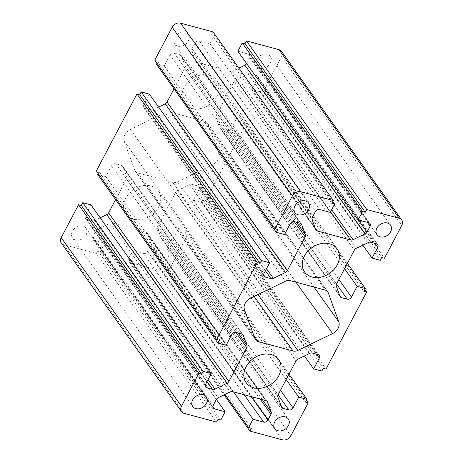 <?xml version="1.0" encoding="UTF-8"?>
<svg xmlns="http://www.w3.org/2000/svg" width="463" height="463" viewBox="0 0 463 463"><rect width="100%" height="100%" fill="white"/><g stroke="black" fill="none" stroke-linecap="round" stroke-linejoin="round"><path stroke-width="0.35" stroke-dasharray="2.31 1.74" d="M172.809 182.37L137.789 172.93A6.65 5.203 -35.5 0 1 135.294 171.252A6.65 5.203 -35.5 0 1 134.779 170.262L124.211 141.186A9.978 7.802 -35.5 0 1 130.404 129.437L165.187 112.584A6.65 5.203 -35.5 0 1 169.909 112.005L204.93 121.445A6.65 5.203 -35.5 0 1 207.424 123.123A6.65 5.203 -35.5 0 1 207.945 124.107L218.513 153.184A9.978 7.802 -35.5 0 1 212.314 164.932L177.532 181.785A6.65 5.203 -35.5 0 1 172.809 182.37L254.141 296.389M281.475 51.358A6.65 5.203 -35.5 0 1 281.533 56.694L264.159 89.648L261.421 88.908L259.963 91.68L251.762 89.469L257.451 78.669A3.328 2.599 144.5 0 0 257.428 76.001A3.328 2.599 144.5 0 0 256.178 75.162L250.408 73.605A3.328 2.599 144.5 0 0 248.046 73.895L235.927 79.769A3.328 2.599 144.5 0 0 234.093 81.511L216.25 115.356A3.328 2.599 144.5 0 0 216.018 117.533L219.699 127.661A3.328 2.599 144.5 0 0 219.96 128.153A3.328 2.599 144.5 0 0 221.204 128.992L226.98 130.549A3.328 2.599 144.5 0 0 231.17 128.517L236.865 117.718L245.072 119.929L243.607 122.695L246.345 123.43L205.751 200.421L203.02 199.68L201.561 202.453L193.355 200.242L199.049 189.442A3.328 2.599 144.5 0 0 199.021 186.774A3.328 2.599 144.5 0 0 197.776 185.935L192.006 184.378A3.328 2.599 144.5 0 0 189.645 184.668L177.526 190.542A3.328 2.599 144.5 0 0 175.691 192.284L157.848 226.129A3.328 2.599 144.5 0 0 157.617 228.3L161.298 238.433A3.328 2.599 144.5 0 0 161.558 238.925A3.328 2.599 144.5 0 0 162.802 239.765L168.573 241.321A3.328 2.599 144.5 0 0 172.768 239.284L178.463 228.485L186.664 230.696L185.206 233.468L187.943 234.203L170.563 267.157A6.65 5.203 -35.5 0 1 162.177 271.225L129.64 262.452L131.098 259.685L128.361 258.944L132.742 250.639L143.408 253.516A3.328 2.599 144.5 0 0 147.604 251.478L150.683 245.633A3.328 2.599 144.5 0 0 150.915 243.463L147.234 233.329A3.328 2.599 144.5 0 0 146.974 232.837A3.328 2.599 144.5 0 0 145.729 231.998L112.306 222.992A3.328 2.599 144.5 0 0 109.945 223.282L97.832 229.156A3.328 2.599 144.5 0 0 95.997 230.898L92.913 236.743A3.328 2.599 144.5 0 0 92.941 239.412A3.328 2.599 144.5 0 0 94.186 240.251L104.852 243.121L100.471 251.432L97.739 250.691L96.275 253.464L63.738 244.69A6.65 5.203 -35.5 0 1 61.243 243.017M96.275 253.464L216.557 422.088M97.739 250.691L218.015 419.322M100.471 251.432L220.753 420.057M104.852 243.121L216.331 399.419M132.742 250.639L233.474 391.86M128.361 258.944L225.006 394.435M131.098 259.685L251.374 428.31M129.64 262.452L224.098 394.881M187.943 234.203L306.425 400.316M185.206 233.468L305.487 402.092M186.664 230.696L288.987 374.15M178.463 228.485L286.175 379.492M193.355 200.242L304.428 355.96M201.561 202.453L321.837 371.077M203.02 199.68L323.296 368.311M205.751 200.421L326.033 369.046M246.345 123.43L364.827 289.543M243.607 122.695L363.889 291.325M245.072 119.929L347.389 263.378M236.865 117.718L344.576 268.719M251.762 89.469L362.83 245.187M259.963 91.68L380.239 260.304M261.421 88.908L381.703 257.538M264.159 89.648L384.435 258.273M246.669 63.581A3.328 2.599 144.5 0 0 246.727 63.477L249.806 57.632A3.328 2.599 144.5 0 0 249.783 54.964A3.328 2.599 144.5 0 0 248.533 54.125L237.866 51.248M213.084 31.918L211.626 34.69L214.357 35.425L209.976 43.736L199.316 40.86A3.328 2.599 144.5 0 0 195.12 42.891L192.035 48.737A3.328 2.599 144.5 0 0 191.804 50.913L195.484 61.041A3.328 2.599 144.5 0 0 195.745 61.533A3.328 2.599 144.5 0 0 196.995 62.372L230.412 71.383A3.328 2.599 144.5 0 0 232.773 71.088L238.902 68.119M209.976 43.736L330.258 212.361M214.357 35.425L332.839 201.538M211.626 34.69L331.902 203.315M156.575 62.684L157.513 60.908L154.781 60.167M157.513 60.908L277.794 229.532M174.013 88.85L184.876 68.246A3.328 2.599 144.5 0 0 185.107 66.07L181.427 55.942A3.328 2.599 144.5 0 0 181.166 55.45A3.328 2.599 144.5 0 0 179.916 54.611L174.146 53.054A3.328 2.599 144.5 0 0 169.95 55.085L164.261 65.885L156.054 63.674M164.261 65.885L284.537 234.515M149.364 94.134L143.669 104.933A3.328 2.599 144.5 0 0 143.698 107.601A3.328 2.599 144.5 0 0 144.948 108.44L150.718 109.997A3.328 2.599 144.5 0 0 153.079 109.702L158.572 107.04M98.173 173.457L99.111 171.675L96.379 170.94M99.111 171.675L219.393 340.305M115.611 199.622L126.474 179.019A3.328 2.599 144.5 0 0 126.706 176.843L123.019 166.715A3.328 2.599 144.5 0 0 122.764 166.217A3.328 2.599 144.5 0 0 121.514 165.378L115.744 163.827A3.328 2.599 144.5 0 0 111.548 165.858L105.853 176.658L97.652 174.447M105.853 176.658L226.135 345.282M90.962 204.906L85.267 215.706A3.328 2.599 144.5 0 0 85.296 218.374A3.328 2.599 144.5 0 0 86.54 219.213L92.316 220.764A3.328 2.599 144.5 0 0 94.678 220.475L100.17 217.813M177.798 46.132A8.311 6.505 -35.5 0 1 174.678 44.037A8.311 6.505 -35.5 0 1 177.67 33.915A8.311 6.505 -35.5 0 1 188.215 34.378A8.311 6.505 -35.5 0 1 186.977 42.926A8.311 6.505 -35.5 0 1 177.798 46.132M191.804 108.417A19.95 15.609 -35.5 0 1 184.32 103.388A19.95 15.609 -35.5 0 1 191.503 79.098A19.95 15.609 -35.5 0 1 216.806 80.215A19.95 15.609 -35.5 0 1 213.837 100.726A19.95 15.609 -35.5 0 1 191.804 108.417M157.623 262.087A8.311 6.505 -35.5 0 1 154.509 259.992A8.311 6.505 -35.5 0 1 157.501 249.87A8.311 6.505 -35.5 0 1 168.04 250.338A8.311 6.505 -35.5 0 1 166.802 258.886A8.311 6.505 -35.5 0 1 157.623 262.087M75.591 239.979A8.311 6.505 -35.5 0 1 72.477 237.884A8.311 6.505 -35.5 0 1 75.463 227.761A8.311 6.505 -35.5 0 1 86.008 228.23A8.311 6.505 -35.5 0 1 84.77 236.778A8.311 6.505 -35.5 0 1 75.591 239.979M133.396 219.19A19.95 15.609 -35.5 0 1 125.919 214.155A19.95 15.609 -35.5 0 1 133.095 189.865A19.95 15.609 -35.5 0 1 158.398 190.987A19.95 15.609 -35.5 0 1 155.429 211.498A19.95 15.609 -35.5 0 1 133.396 219.19M259.83 68.24A8.311 6.505 -35.5 0 1 256.71 66.145A8.311 6.505 -35.5 0 1 259.702 56.023A8.311 6.505 -35.5 0 1 270.247 56.486A8.311 6.505 -35.5 0 1 269.009 65.034A8.311 6.505 -35.5 0 1 259.83 68.24M137.789 172.93L253.903 335.716M177.532 181.785L257.96 294.543M212.314 164.932L295.95 282.187M218.513 153.184L313.995 287.048M207.945 124.107L326.942 290.938M204.93 121.445L325.211 290.07M169.909 112.005L290.191 280.63M165.187 112.584L285.468 281.215M130.404 129.437L250.686 298.068M124.211 141.186L244.487 309.816M134.779 170.262L255.055 338.893M63.738 244.69L184.019 413.32M94.186 240.251L212.835 406.583M92.913 236.743L213.194 405.368M95.997 230.898L216.273 399.523M97.832 229.156L218.108 397.781M109.945 223.282L230.227 391.912M112.306 222.992L232.588 391.617M145.729 231.998L266.005 400.628M147.234 233.329L266.873 401.056M150.915 243.463L262.307 399.627M150.683 245.633L260.102 399.037M147.604 251.478L251.125 396.617M143.408 253.516L244.134 394.731M162.177 271.225L282.453 439.85M170.563 267.157L290.845 435.787M172.768 239.284L280.48 390.292M168.573 241.321L278.078 394.841M162.802 239.765L281 405.472M161.298 238.433L281.573 407.058M157.617 228.3L277.893 396.93M157.848 226.129L278.124 394.754M175.691 192.284L295.973 360.909M177.526 190.542L297.802 359.166M189.645 184.668L309.921 353.298M192.006 184.378L312.282 353.003M197.776 185.935L318.052 354.56M199.049 189.442L316.536 354.149M231.17 128.517L338.881 279.519M226.98 130.549L336.485 284.074M221.204 128.992L339.402 294.7M219.699 127.661L339.981 296.285M216.018 117.533L336.294 286.157M216.25 115.356L336.526 283.981M234.093 81.511L354.374 250.136M235.927 79.769L356.209 248.394M248.046 73.895L368.322 242.525M250.408 73.605L370.684 242.236M256.178 75.162L376.46 243.787M257.451 78.669L374.937 243.382M281.533 56.694L401.809 225.319M248.533 54.125L368.814 222.749M249.806 57.632L367.292 222.344M246.727 63.477L358.316 219.925M232.773 71.088L331.653 209.716M230.412 71.383L330.559 211.788M196.995 62.372L315.187 228.08M195.484 61.041L315.766 229.671M191.804 50.913L312.085 219.537M192.035 48.737L312.317 217.367M195.12 42.891L315.396 211.522M199.316 40.86L319.592 209.484M169.95 55.085L290.232 223.716M174.146 53.054L294.427 221.679M179.916 54.611L300.198 223.235M181.427 55.942L301.06 223.67M185.107 66.07L296.499 222.24M184.876 68.246L294.294 221.65M153.079 109.702L266.503 268.719M150.718 109.997L265.409 270.791M144.948 108.44L263.592 274.779M143.669 104.933L263.951 273.558M111.548 165.858L231.83 334.483M115.744 163.827L236.02 332.451M121.514 165.378L241.796 334.008M123.019 166.715L242.658 334.442M126.706 176.843L238.098 333.013M126.474 179.019L235.893 332.422M94.678 220.475L208.101 379.492M92.316 220.764L207.007 381.564M86.54 219.213L205.19 385.546M85.267 215.706L205.549 384.331M207.424 123.123L327.706 291.748M135.294 171.252L255.576 339.877M92.941 239.412L213.217 408.036M146.974 232.837L267.255 401.467M161.558 238.925L281.834 407.55M199.021 186.774L319.302 355.399M219.96 128.153L340.236 296.783M257.428 76.001L377.704 244.626M249.783 54.964L370.059 223.588M195.745 61.533L316.026 230.163M181.166 55.45L301.442 224.075M143.698 107.601L263.979 276.226M122.764 166.217L243.04 334.847M85.296 218.374L205.572 386.999M174.678 44.037L294.96 212.662M188.215 34.378L308.491 203.008M256.71 66.145L376.992 234.77M270.247 56.486L390.523 225.116M184.32 103.388L304.602 272.012M216.806 80.215L337.081 248.845M125.919 214.155L246.194 382.785M158.398 190.987L278.68 359.612M154.509 259.992L274.785 428.622M168.04 250.338L288.322 418.963M72.477 237.884L192.753 406.514M86.008 228.23L206.29 396.855"/><path stroke-width="0.69" d="M293.091 350.995L258.07 341.555A6.65 5.203 -35.5 0 1 255.576 339.877A6.65 5.203 -35.5 0 1 255.055 338.893L244.487 309.816A9.978 7.802 -35.5 0 1 250.686 298.068L285.468 281.215A6.65 5.203 -35.5 0 1 290.191 280.63L325.211 290.07A6.65 5.203 -35.5 0 1 327.706 291.748A6.65 5.203 -35.5 0 1 328.221 292.738L338.789 321.814A9.978 7.802 -35.5 0 1 332.596 333.563L297.813 350.416A6.65 5.203 -35.5 0 1 293.091 350.995L254.141 296.389M216.557 422.088L184.019 413.32A6.65 5.203 -35.5 0 1 181.525 411.642A6.65 5.203 -35.5 0 1 181.467 406.306L198.841 373.352L201.579 374.092L203.037 371.32L211.238 373.531L205.549 384.331A3.328 2.599 144.5 0 0 205.572 386.999A3.328 2.599 144.5 0 0 206.822 387.838L212.592 389.395A3.328 2.599 144.5 0 0 214.954 389.105L227.073 383.231A3.328 2.599 144.5 0 0 228.907 381.489L246.75 347.644A3.328 2.599 144.5 0 0 246.982 345.467L243.301 335.339A3.328 2.599 144.5 0 0 243.04 334.847A3.328 2.599 144.5 0 0 241.796 334.008L236.02 332.451A3.328 2.599 144.5 0 0 231.83 334.483L226.135 345.282L217.928 343.071L219.393 340.305L216.655 339.57L257.249 262.579L259.98 263.32L261.439 260.547L269.645 262.758L263.951 273.558A3.328 2.599 144.5 0 0 263.979 276.226A3.328 2.599 144.5 0 0 265.224 277.065L270.994 278.622A3.328 2.599 144.5 0 0 273.355 278.332L285.474 272.458A3.328 2.599 144.5 0 0 287.309 270.716L305.152 236.871A3.328 2.599 144.5 0 0 305.383 234.7L301.702 224.567A3.328 2.599 144.5 0 0 301.442 224.075A3.328 2.599 144.5 0 0 300.198 223.235L294.427 221.679A3.328 2.599 144.5 0 0 290.232 223.716L284.537 234.515L276.336 232.304L277.794 229.532L275.057 228.797L292.437 195.843A6.65 5.203 -35.5 0 1 300.823 191.775L333.36 200.548L331.902 203.315L334.639 204.056L330.258 212.361L319.592 209.484A3.328 2.599 144.5 0 0 315.396 211.522L312.317 217.367A3.328 2.599 144.5 0 0 312.085 219.537L315.766 229.671A3.328 2.599 144.5 0 0 316.026 230.163A3.328 2.599 144.5 0 0 317.271 231.002L350.694 240.008A3.328 2.599 144.5 0 0 353.055 239.718L365.168 233.844A3.328 2.599 144.5 0 0 367.003 232.102L370.087 226.257A3.328 2.599 144.5 0 0 370.059 223.588A3.328 2.599 144.5 0 0 368.814 222.749L358.148 219.879L362.529 211.568L365.261 212.309L366.725 209.536L399.262 218.31A6.65 5.203 -35.5 0 1 401.757 219.983A6.65 5.203 -35.5 0 1 401.809 225.319L384.435 258.273L381.703 257.538L380.239 260.304L372.038 258.094L377.733 247.294A3.328 2.599 144.5 0 0 377.704 244.626A3.328 2.599 144.5 0 0 376.46 243.787L370.684 242.236A3.328 2.599 144.5 0 0 368.322 242.525L356.209 248.394A3.328 2.599 144.5 0 0 354.374 250.136L336.526 283.981A3.328 2.599 144.5 0 0 336.294 286.157L339.981 296.285A3.328 2.599 144.5 0 0 340.236 296.783A3.328 2.599 144.5 0 0 341.486 297.622L347.256 299.173A3.328 2.599 144.5 0 0 351.452 297.142L357.147 286.342L365.348 288.553L363.889 291.325L366.621 292.06L326.033 369.046L323.296 368.311L321.837 371.077L313.636 368.866L319.331 358.067A3.328 2.599 144.5 0 0 319.302 355.399A3.328 2.599 144.5 0 0 318.052 354.56L312.282 353.003A3.328 2.599 144.5 0 0 309.921 353.298L297.802 359.166A3.328 2.599 144.5 0 0 295.973 360.909L278.124 394.754A3.328 2.599 144.5 0 0 277.893 396.93L281.573 407.058A3.328 2.599 144.5 0 0 281.834 407.55A3.328 2.599 144.5 0 0 283.084 408.389L288.854 409.946A3.328 2.599 144.5 0 0 293.05 407.915L298.739 397.115L306.946 399.326L305.487 402.092L308.219 402.833L290.845 435.787A6.65 5.203 -35.5 0 1 282.453 439.85L249.916 431.082L251.374 428.31L248.643 427.575L253.024 419.264L263.684 422.14A3.328 2.599 144.5 0 0 267.88 420.109L270.965 414.263A3.328 2.599 144.5 0 0 271.196 412.087L267.516 401.959A3.328 2.599 144.5 0 0 267.255 401.467A3.328 2.599 144.5 0 0 266.005 400.628L232.588 391.617A3.328 2.599 144.5 0 0 230.227 391.912L218.108 397.781A3.328 2.599 144.5 0 0 216.273 399.523L213.194 405.368A3.328 2.599 144.5 0 0 213.217 408.036A3.328 2.599 144.5 0 0 214.467 408.875L225.134 411.752L220.753 420.057L218.015 419.322L216.557 422.088M216.331 399.419L225.134 411.752M233.474 391.86L253.024 419.264M225.006 394.435L248.643 427.575M224.098 394.881L249.916 431.082M306.425 400.316L308.219 402.833M288.987 374.15L306.946 399.326M286.175 379.492L298.739 397.115M304.428 355.96L313.636 368.866M364.827 289.543L366.621 292.06M347.389 263.378L365.348 288.553M344.576 268.719L357.147 286.342M362.83 245.187L372.038 258.094M358.148 219.879L237.866 51.248L242.247 42.943L244.985 43.678L246.443 40.912L278.981 49.68A6.65 5.203 -35.5 0 1 281.475 51.358L401.757 219.983M246.443 40.912L366.725 209.536M244.985 43.678L365.261 212.309M242.247 42.943L362.529 211.568M238.902 68.119L244.892 65.219A3.328 2.599 144.5 0 0 246.669 63.581M332.839 201.538L334.639 204.056M275.057 228.797L154.781 60.167L172.155 27.213A6.65 5.203 -35.5 0 1 180.547 23.15L213.084 31.918L333.36 200.548M276.336 232.304L156.054 63.674L156.575 62.684M158.572 107.04L165.198 103.834A3.328 2.599 144.5 0 0 167.027 102.091L174.013 88.85M216.655 339.57L96.379 170.94L136.967 93.954L139.704 94.689L141.163 91.923L149.364 94.134L269.645 262.758M141.163 91.923L261.439 260.547M139.704 94.689L259.98 263.32M136.967 93.954L257.249 262.579M217.928 343.071L97.652 174.447L98.173 173.457M100.17 217.813L106.791 214.606A3.328 2.599 144.5 0 0 108.626 212.864L115.611 199.622M181.525 411.642L61.243 243.017A6.65 5.203 -35.5 0 1 61.191 237.681L78.565 204.727L81.297 205.462L82.761 202.696L90.962 204.906L211.238 373.531M82.761 202.696L203.037 371.32M81.297 205.462L201.579 374.092M78.565 204.727L198.841 373.352M298.074 214.757A8.311 6.505 -35.5 0 1 294.96 212.662A8.311 6.505 -35.5 0 1 297.952 202.539A8.311 6.505 -35.5 0 1 308.491 203.008A8.311 6.505 -35.5 0 1 307.258 211.556A8.311 6.505 -35.5 0 1 298.074 214.757M312.079 277.042A19.95 15.609 -35.5 0 1 304.602 272.012A19.95 15.609 -35.5 0 1 311.778 247.722A19.95 15.609 -35.5 0 1 337.081 248.845A19.95 15.609 -35.5 0 1 334.112 269.356A19.95 15.609 -35.5 0 1 312.079 277.042M277.904 430.717A8.311 6.505 -35.5 0 1 274.785 428.622A8.311 6.505 -35.5 0 1 277.777 418.5A8.311 6.505 -35.5 0 1 288.322 418.963A8.311 6.505 -35.5 0 1 287.083 427.511A8.311 6.505 -35.5 0 1 277.904 430.717M195.872 408.609A8.311 6.505 -35.5 0 1 192.753 406.514A8.311 6.505 -35.5 0 1 195.745 396.392A8.311 6.505 -35.5 0 1 206.29 396.855A8.311 6.505 -35.5 0 1 205.051 405.403A8.311 6.505 -35.5 0 1 195.872 408.609M253.678 387.815A19.95 15.609 -35.5 0 1 246.194 382.785A19.95 15.609 -35.5 0 1 253.377 358.495A19.95 15.609 -35.5 0 1 278.68 359.612A19.95 15.609 -35.5 0 1 275.711 380.123A19.95 15.609 -35.5 0 1 253.678 387.815M380.106 236.865A8.311 6.505 -35.5 0 1 376.992 234.77A8.311 6.505 -35.5 0 1 379.984 224.648A8.311 6.505 -35.5 0 1 390.523 225.116A8.311 6.505 -35.5 0 1 389.29 233.665A8.311 6.505 -35.5 0 1 380.106 236.865M253.903 335.716L258.07 341.555M257.96 294.543L297.813 350.416M295.95 282.187L332.596 333.563M313.995 287.048L338.789 321.814M326.942 290.938L328.221 292.738M212.835 406.583L214.467 408.875M266.873 401.056L267.516 401.959M262.307 399.627L271.196 412.087M260.102 399.037L270.965 414.263M251.125 396.617L267.88 420.109M244.134 394.731L263.684 422.14M280.48 390.292L293.05 407.915M278.078 394.841L288.854 409.946M281 405.472L283.084 408.389M316.536 354.149L319.331 358.067M338.881 279.519L351.452 297.142M336.485 284.074L347.256 299.173M339.402 294.7L341.486 297.622M374.937 243.382L377.733 247.294M278.981 49.68L399.262 218.31M367.292 222.344L370.087 226.257M358.316 219.925L367.003 232.102M244.892 65.219L365.168 233.844M331.653 209.716L353.055 239.718M330.559 211.788L350.694 240.008M315.187 228.08L317.271 231.002M180.547 23.15L300.823 191.775M172.155 27.213L292.437 195.843M301.06 223.67L301.702 224.567M296.499 222.24L305.383 234.7M294.294 221.65L305.152 236.871M167.027 102.091L287.309 270.716M165.198 103.834L285.474 272.458M266.503 268.719L273.355 278.332M265.409 270.791L270.994 278.622M263.592 274.779L265.224 277.065M242.658 334.442L243.301 335.339M238.098 333.013L246.982 345.467M235.893 332.422L246.75 347.644M108.626 212.864L228.907 381.489M106.791 214.606L227.073 383.231M208.101 379.492L214.954 389.105M207.007 381.564L212.592 389.395M205.19 385.546L206.822 387.838M61.191 237.681L181.467 406.306"/></g></svg>
